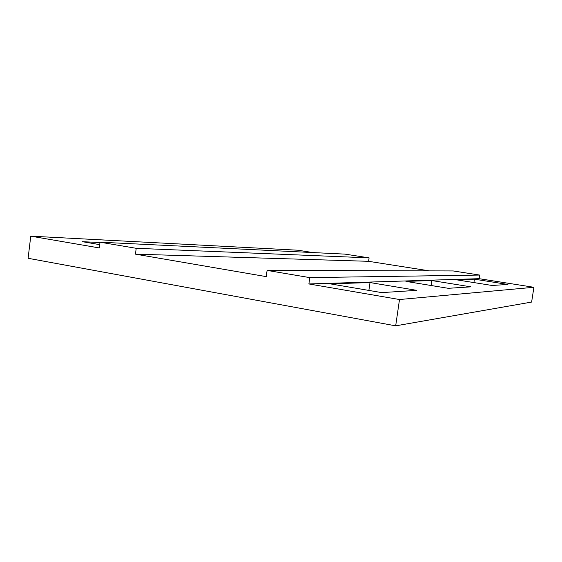 <?xml version="1.0" encoding="UTF-8"?>
<svg xmlns="http://www.w3.org/2000/svg" width="562" height="562" viewBox="0 0 562 562"><rect width="100%" height="100%" fill="white"/><g stroke="black" fill="none" stroke-linecap="round" stroke-linejoin="round"><path stroke-width="0.84" d="M309.774 277.614L267.098 270.406L453.176 270.947L479.66 275.064L309.774 277.614L308.889 283.95L479.112 278.682L533.9 287.287L531.624 302.068L395.683 325.841L28.1 258.288L30.762 236.159L297.993 250.223L312.844 252.563M479.66 275.064L479.112 278.682M429.445 270.877L368.588 261.316L135.463 254.15L266.248 276.623L267.098 270.406M395.683 325.841L399.505 299.525L533.9 287.287M399.505 299.525L308.889 283.95M370.007 282.56L330.224 283.852L381.71 292.612L416.751 290.343L370.007 282.56L368.883 290.428M431.841 280.557L405.94 281.393L448.251 288.306L470.872 286.845L431.841 280.557L431.11 285.51M474.426 279.173L456.232 279.764L492.108 285.475L507.908 284.449L474.426 279.173L473.914 282.574M99.713 244.639L82.326 241.681L99.973 242.531M368.588 261.316L369.086 257.867L345.033 254.129L100.015 242.194L99.298 247.933L30.762 236.159M100.015 242.194L136.208 248.306L369.086 257.867M135.463 254.15L136.208 248.306"/></g></svg>
